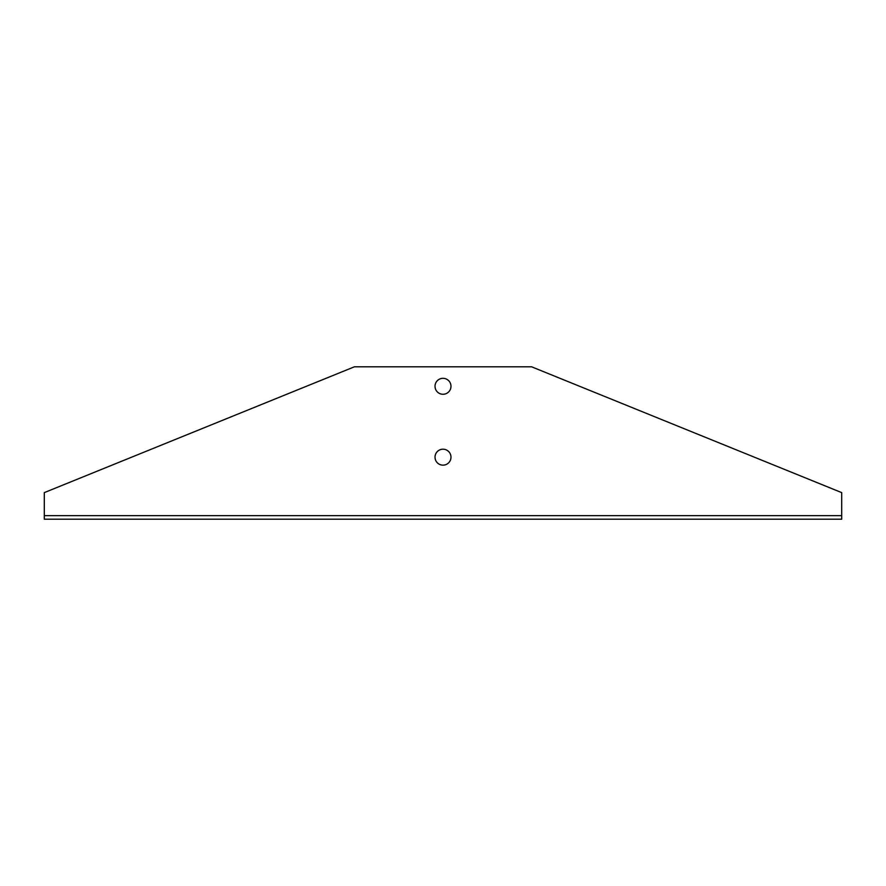 <?xml version="1.0" encoding="UTF-8"?>
<svg xmlns="http://www.w3.org/2000/svg" width="886" height="886" viewBox="0 0 886 886"><rect width="100%" height="100%" fill="white"/><g stroke="black" fill="none" stroke-linecap="round" stroke-linejoin="round"><path stroke-width="1.33" d="M841.7 515.652L841.7 492.616L531.6 366.804L354.4 366.804L44.3 492.616L44.3 515.652L841.7 515.652L841.7 519.196L44.3 519.196L44.3 515.652M435.026 457.176A7.974 7.974 0 0 1 446.987 450.265A7.974 7.974 0 0 1 446.987 464.087A7.974 7.974 0 0 1 435.026 457.176M435.026 386.296A7.974 7.974 0 0 1 446.987 379.385A7.974 7.974 0 0 1 446.987 393.207A7.974 7.974 0 0 1 435.026 386.296"/></g></svg>
